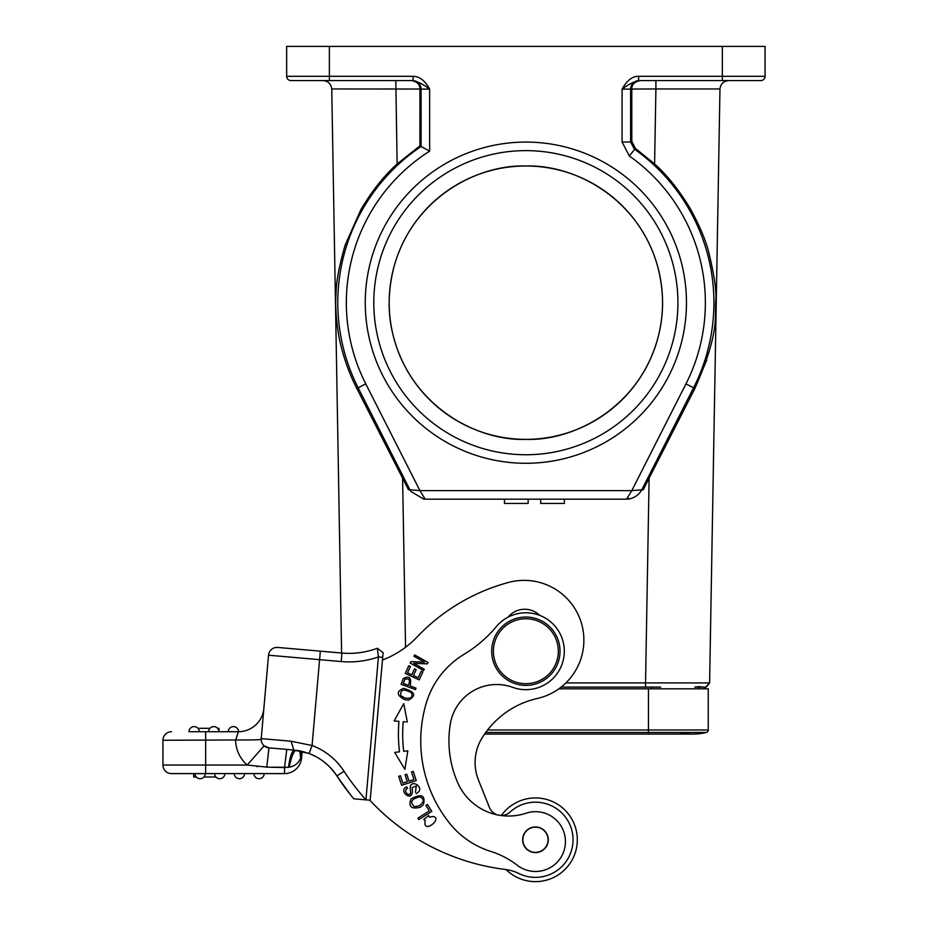 <?xml version="1.0" encoding="UTF-8"?>
<svg xmlns="http://www.w3.org/2000/svg" width="928" height="928" viewBox="0 0 928 928"><rect width="100%" height="100%" fill="white"/><g stroke="black" fill="none" stroke-linecap="round" stroke-linejoin="round"><path stroke-width="1.39" d="M423.748 499.16L626.562 499.16L627.351 497.907L629.578 498.893L627.978 499.16M540.676 499.16L564.363 499.16L564.363 503.44L540.676 503.44L540.676 499.16M504.438 499.16L528.136 499.16L528.136 503.44L504.438 503.44L504.438 499.16M410.872 489.891L410.907 491.48L423.644 499.09L425.163 499.16L419.92 490.622L631.806 490.622L641.793 489.81C639.021 494.612 634.949 497.652 629.578 498.893L626.574 499.16M410.907 491.48L409.932 489.81L419.92 490.622L365.771 383.902L358.15 387.776A188.059 188.059 0 0 1 421.092 146.508L429.641 151.136L429.641 89.111C423.62 84.552 418.11 81.699 413.099 80.574L411.498 80.574C417.298 81.78 420.106 84.61 419.932 89.042L331.748 88.96C331.076 83.961 328.234 81.154 323.211 80.574C328.234 81.154 331.076 83.961 331.748 88.96L341.597 653.022L302.458 649.6L341.956 653.057L277.785 647.442A8.538 8.538 0 0 0 268.528 655.203L263.877 708.366A25.624 25.624 0 0 1 238.345 731.728L235.584 740.428A34.174 34.174 0 0 0 247.219 765.043L205.656 765.043L205.656 731.728L238.542 731.728A5.127 5.127 0 0 0 233.427 726.601A5.127 5.127 90 0 0 228.3 731.728M419.908 145.882L421.092 146.508L421.092 89.111L419.932 89.042L419.92 145.882L397.126 163.978L395.815 80.574L310.161 80.574L412.554 80.574A8.538 8.538 -90 0 1 421.092 89.111L429.641 89.111C425.024 80.643 419.502 76.374 413.099 76.305L329.382 76.305L329.382 80.574L413.099 80.574L413.099 76.305M631.806 141.381L630.622 142.019L630.622 89.111L631.794 89.042L631.806 141.381L635.402 148.376L629.323 155.974L622.085 142.019L622.085 89.111C626.957 80.411 632.467 76.142 638.626 76.305L722.344 76.305L722.344 80.574L760.786 80.574A4.269 4.269 0 0 0 765.055 76.305L765.055 46.4L286.659 46.4L286.659 76.305A4.269 4.269 0 0 0 290.94 80.574L412.554 80.574M627.351 497.907L631.806 490.622L685.943 383.902A179.51 179.51 0 0 0 629.323 155.974M622.085 142.019L630.622 142.019L634.242 149.002A188.059 188.059 0 0 1 693.564 387.776L641.793 489.81L643.208 489.81L649.113 478.175L645.54 682.904L709.607 682.904L719.966 88.96C720.638 83.961 723.492 81.154 728.515 80.574C723.492 81.154 720.638 83.961 719.966 88.96L655.91 88.96L655.91 80.574L694.573 80.574L638.626 80.574C633.488 81.826 627.978 84.668 622.085 89.111L630.622 89.111A8.538 8.538 90 0 1 639.172 80.574L722.344 80.574L638.626 80.574L638.626 76.305M685.943 383.902L694.898 388.449L649.113 478.175M706.742 359.983L694.898 388.449C720.87 329.591 714.142 316.46 715.894 298.839C716.381 289.698 714.026 274.236 708.806 252.428C705.674 239.958 699.422 225.237 690.061 208.266C678.646 189.544 666.826 174.777 654.6 163.978L635.402 148.376M405.559 647.268L402.601 478.175L356.828 388.449C346.028 367.708 339.66 343.789 337.966 330.565C335.878 316.518 335.24 304.001 336.075 293.016C336.284 281.103 339.312 265.141 345.146 245.12L360.876 209.635C371.942 190.959 384.03 175.74 397.126 163.978M402.601 478.175L408.506 489.81L409.932 489.81L358.15 387.776L356.851 388.484M390.642 88.96L384.076 88.949M576.961 845.211A41.864 41.864 0 0 1 506.05 869.559A41.864 41.864 0 0 0 576.961 845.211A41.864 41.864 0 0 0 501.352 815.503M200.1 778.708A5.127 5.127 0 0 1 194.984 773.592L205.227 773.592A5.127 5.127 -90 0 1 200.1 778.708M224.878 773.592A5.127 5.127 -90 0 1 219.75 778.708A5.127 5.127 0 0 1 214.623 773.592M244.528 773.592A5.127 5.127 -90 0 1 239.401 778.708A5.127 5.127 0 0 1 234.274 773.592M264.178 773.592A5.127 5.127 -90 0 1 259.051 778.708A5.127 5.127 0 0 1 253.924 773.592M353.788 798.799L365.922 799.855L353.788 798.799A233.218 233.218 0 0 1 336.887 775.912A57.234 57.234 0 0 0 309.059 753.501L302.134 751.378L301.554 757.99A17.087 17.087 -90 0 1 284.536 773.592L171.483 773.592A8.538 8.538 0 0 1 162.945 765.043A8.538 8.538 0 0 0 171.483 773.592L193.697 773.592L193.697 777.003L196.284 777.003M203.928 777.003L215.934 777.003M213.776 726.601A5.127 5.127 127.6 0 1 218.904 731.728A5.127 5.127 -102.6 0 0 213.776 726.601A5.127 5.127 -121.8 0 0 208.649 731.728A5.127 5.127 103 0 1 213.776 726.601M208.649 731.728L218.904 731.728M205.656 731.728L188.999 731.728A5.127 5.127 90 0 1 194.126 726.601A5.127 5.127 0 0 1 199.253 731.728M219.02 731.728L219.02 728.306L219.02 731.728L219.008 728.306L217.593 728.306M209.948 728.306L197.942 728.306M218.474 729.675L218.474 728.306M309.059 753.501L293.851 750.033L309.059 753.501L312.075 745.509L291.056 741.217L293.851 750.044L294.512 750.091M371.687 734.083L365.934 799.832C358.649 791.654 350.25 780.993 344.056 771.272A65.784 65.784 0 0 0 312.075 745.509L319.592 659.669L341.202 661.56A89.703 89.703 0 0 0 378.438 656.943L382.696 657.314L370.191 800.226L365.934 799.832L378.438 656.943M344.056 771.272L336.887 775.912L350.111 794.287M343.789 785.97L337.316 776.574M528.844 617.178A34.174 34.174 0 0 1 559.897 654.205A34.174 34.174 0 0 1 522.882 685.258A34.174 34.174 0 0 1 491.817 648.243A34.174 34.174 0 0 1 528.844 617.178M523.032 683.565A32.457 32.457 0 0 0 558.204 654.054A32.457 32.457 0 0 0 528.693 618.883A32.457 32.457 0 0 0 493.522 648.394A32.457 32.457 0 0 0 523.032 683.565M547.474 835.977A12.598 12.598 0 0 1 539.249 851.788A12.598 12.598 0 0 1 523.438 843.564A12.598 12.598 0 0 1 531.663 827.753A12.598 12.598 0 0 1 547.474 835.977M522.684 838.657A12.818 12.818 0 0 1 536.57 827.01A12.818 12.818 0 0 1 548.216 840.884A12.818 12.818 0 0 1 534.331 852.542A12.818 12.818 0 0 1 522.684 838.657M522.684 838.75A12.818 12.818 0 0 0 534.424 852.542A12.818 12.818 0 0 0 548.228 840.791A12.818 12.818 0 0 0 536.477 826.999A12.818 12.818 0 0 0 522.684 838.75M512.743 687.358A46.98 46.98 0 0 0 450.358 723.782A103.878 103.878 0 0 0 457.875 783.046A55.529 55.529 0 0 0 526.118 813.206A29.905 29.905 0 0 1 565.349 843.97A29.905 29.905 0 0 1 517.279 865.256A85.422 85.422 0 0 0 490.68 851.382A85.422 85.422 0 0 1 449.361 822.974A132.066 132.066 0 0 1 426.3 702.972A85.422 85.422 0 0 1 464.035 654.333A128.145 128.145 0 0 0 496.329 626.62A38.442 38.442 0 0 1 564.178 654.298A38.442 38.442 0 0 1 512.743 687.358M539.597 615.322A21.356 21.356 0 0 0 508.126 617.108M378.415 656.943L377.36 648.254L378.415 656.943M382.684 657.314L383.102 652.628L377.36 648.254A81.154 81.154 0 0 1 368.196 651.062M382.452 660.028A93.972 93.972 0 0 0 417.194 636.886A196.481 196.481 0 0 1 508.498 582.436A59.798 59.798 0 0 1 583.654 645.378A59.798 59.798 0 0 1 537.254 698.494A87.394 87.394 0 0 0 482.073 737.922A46.98 46.98 0 0 0 478.454 780.007L489.427 807.441A12.818 12.818 0 0 0 497.466 814.9M500.842 815.492A12.818 12.818 0 0 0 510.006 812.116A37.584 37.584 0 0 1 572.901 843.053A37.584 37.584 0 0 1 518.868 873.503A42.711 42.711 0 0 0 506.514 869.617A222.105 222.105 0 0 1 369.831 800.203L365.934 799.832M510.006 812.116A37.584 37.584 0 0 1 538.727 802.326M411.812 674.76L407.531 672.788L410.431 666.478L408.784 665.724L405.234 673.438L419.201 679.876L422.866 671.907L421.219 671.153L418.203 677.707L413.447 675.514L416.173 669.61L414.538 668.856L411.812 674.76M415.466 792.326L416.231 785.946L415.466 792.326M416.22 793.73L418.505 792.013C423.586 786.805 411.359 778.917 410.188 787.408L410.396 790.447C411.939 799.124 401.708 791.584 407.531 788.313L406.766 786.851C397.404 790.621 413.053 803.451 412.368 790.064L412.171 787.628L416.254 785.912M414.503 806.768C409.526 802.21 411.29 798.904 419.816 796.839C424.363 798.915 424.258 801.85 419.502 805.643L414.491 806.815M423.354 804.785C425.743 795.25 421.648 793.278 411.058 798.869C408.192 806.687 411.266 809.471 420.303 807.232L423.354 804.785M400.757 695.664C400.107 689.516 403.61 688.53 411.278 692.706C413.25 696.963 411.22 698.784 405.2 698.158L400.722 695.698M408.61 700.095C416.707 695.501 414.99 691.592 403.46 688.367C396.152 691.546 396.569 695.316 404.736 699.7L408.61 700.095M429.293 817.22L432.448 816.524C444.164 817.266 422.426 835.664 425.175 820.561L423.783 819.482L428.666 815.526L429.293 817.22M405.002 679.284C409.294 677.997 410.443 680.015 408.471 685.328L403.32 683.414M403.297 683.402L404.944 679.261M403.355 678.438L401.093 684.249L415.489 689.608L416.034 688.147L410.176 685.966C411.707 677.904 409.445 675.398 403.39 678.449M431.81 811.362L427.448 804.483L425.917 805.458L429.351 810.875L417.902 818.148L418.83 819.598L431.81 811.362M401.592 785.297L416.231 780.599L413.273 771.354L411.545 771.899L413.981 779.52L408.993 781.109L406.8 774.254L405.084 774.799L407.276 781.666L402.787 783.093L400.444 775.773L398.715 776.318L401.592 785.297M395.456 721.044L398.959 721.346A148.213 148.213 0 0 0 399.492 751.819L394.702 752.399L404.886 769.347L407.821 750.81L403.726 751.309A143.944 143.944 0 0 1 403.216 721.706L405.756 721.926M407.322 722.065L403.738 703.633L394.156 720.928L398.959 721.346M427.309 663.845L428.086 662.453L414.665 654.948L413.934 656.247L424.479 662.14L410.918 661.641L410.141 663.033L423.562 670.538L424.293 669.239L413.749 663.334L427.309 663.845M341.956 653.057A81.154 81.154 0 0 0 377.348 648.254A81.154 81.154 0 0 1 341.956 653.057L341.202 661.56M261.22 738.7L261.232 738.607A8.538 8.538 0 0 0 268.992 747.864L284.061 749.174L268.992 747.864A8.538 8.538 0 0 1 261.232 738.607L268.528 655.203L319.592 659.669L320.334 651.166L277.785 647.442A8.538 8.538 0 0 0 268.528 655.203M205.656 773.592L205.656 765.043L162.945 765.043A8.538 8.538 0 0 0 171.483 773.592A8.538 8.538 0 0 1 162.945 765.043L162.945 740.266L244.18 739.952C252.497 739.929 263.506 739.987 261.232 738.607A8.538 8.538 0 0 0 268.992 747.864L293.689 750.021M268.992 747.864L266.765 767.108L247.219 765.043L264.109 745.776L268.992 747.864L293.851 750.033C291.427 752.434 289.664 758.176 288.538 767.282L270.315 767.212M162.945 740.266A8.538 8.538 0 0 1 171.483 731.728A8.538 8.538 0 0 0 162.945 740.266A8.538 8.538 0 0 1 171.483 731.728M299.825 750.868L300.626 757.909C298.781 763.025 294.976 766.122 289.211 767.178C291.485 756.308 293.84 750.682 296.252 750.3L296.229 750.3M296.508 750.323L300.602 751.03M307.852 753.049L309.581 753.698M309.859 753.803L316.03 756.68M326.865 764.243L328.292 765.554M291.056 741.217L261.232 738.607L263.796 709.224M261.65 733.839L261.244 738.468M256.801 766.528L257.775 766.621M300.939 751.1L300.811 756.993L301.832 751.309M294.663 751.181L293.445 753.095M293.202 753.571L292.749 754.592M266.765 767.131L284.536 767.526L286.764 749.418M302.134 751.378L301.554 757.99A17.087 17.087 -90 0 1 284.536 773.592L284.536 767.514L288.538 767.282M301.554 757.99L300.626 757.909L300.057 750.914M482.073 737.922A46.98 46.98 0 0 0 475.275 758.466M698.958 688.808L699.016 687.103L705.686 687.091L709.607 682.904C703.192 691.36 707.565 685.235 694.782 687.103L699.016 687.103M648.452 688.808L708.25 688.808L708.25 729.976L648.452 729.976L648.452 688.808L558.865 688.808M487.594 729.976L648.452 729.976L648.452 732.47L706.289 732.47A56.388 56.388 0 0 1 692.868 734.083A56.388 56.388 0 0 0 706.289 732.47A2.564 2.564 0 0 0 708.25 729.976M706.289 732.47A56.388 56.388 0 0 1 679.447 732.47M659.24 332.537C664.193 310.95 663.601 288.736 657.5 265.884C638.162 197.513 574.13 164.442 525.863 165.996A136.683 136.683 0 0 0 389.18 302.679A136.683 136.683 0 0 0 525.863 439.362A136.683 136.683 0 0 0 662.546 302.679A136.683 136.683 0 0 0 525.863 165.996C477.595 164.442 413.563 197.513 394.226 265.884C388.09 289.571 387.51 311.796 392.474 332.537C409.318 405.919 476.864 441.229 525.863 439.362C574.85 441.229 642.408 405.919 659.24 332.537M373.798 302.679A152.064 152.064 0 0 1 525.863 150.626A152.064 152.064 0 0 1 677.916 302.679A152.064 152.064 0 0 1 525.863 454.743A152.064 152.064 0 0 1 373.798 302.679M365.261 302.679A160.602 160.602 0 0 1 525.863 142.077A160.602 160.602 0 0 1 686.465 302.679A160.602 160.602 0 0 1 525.863 463.281A160.602 160.602 0 0 1 365.261 302.679M389.192 301.148L389.203 300.243M565.906 682.904L645.54 682.904L645.54 687.103L561.138 687.103M379.888 433.504L381.222 436.125M722.344 46.4L722.344 76.305L765.055 76.305A4.269 4.269 0 0 1 760.786 80.574L741.565 80.574M711.289 343.476L711.637 341.933M654.6 163.978L655.91 88.96L631.794 89.042C631.655 84.599 634.462 81.78 640.216 80.574L655.91 80.574M329.382 46.4L329.382 76.305L286.659 76.305A4.269 4.269 0 0 0 290.94 80.574M365.771 383.902A179.51 179.51 0 0 1 429.641 151.136M323.211 80.574C328.234 81.154 331.076 83.961 331.748 88.96L331.748 88.96M237.162 749.662A34.174 34.174 0 0 1 235.584 740.428M651.433 687.103L651.433 688.808M484.578 734.083L648.452 734.083L648.452 732.47L485.727 732.47M425.163 499.16L423.702 499.102M263.877 708.366L263.981 706.127M335.716 774.172L330.472 767.758M328.071 765.356L323.35 761.378M320.462 759.324L317.132 757.283M307.91 753.072L308.757 753.385M341.759 783.116L346.956 790.238M648.452 734.083L692.868 734.083M645.54 687.103L660.69 687.103"/></g></svg>

